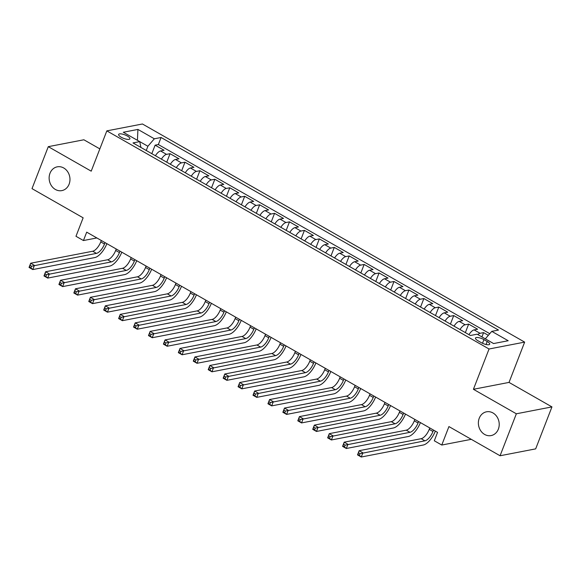 <?xml version="1.0" encoding="UTF-8"?>
<svg xmlns="http://www.w3.org/2000/svg" width="581" height="581" viewBox="0 0 581 581"><rect width="100%" height="100%" fill="white"/><g stroke="black" fill="none" stroke-linecap="round" stroke-linejoin="round"><path stroke-width="0.87" d="M69.11 184.177A12.107 10.356 79.1 0 1 61.847 190.612A12.107 10.356 79.1 0 1 51.52 185.847A12.107 10.356 79.1 0 1 49.995 173.269A12.107 10.356 79.1 0 1 57.25 166.834A12.107 10.356 79.1 0 1 67.585 171.606A12.107 10.356 79.1 0 1 69.11 184.177M498.353 429.148A12.107 10.356 79.1 0 1 491.098 435.583A12.107 10.356 79.1 0 1 480.763 430.819A12.107 10.356 79.1 0 1 479.245 418.24A12.107 10.356 79.1 0 1 486.5 411.806A12.107 10.356 79.1 0 1 496.835 416.57A12.107 10.356 79.1 0 1 498.353 429.148M121.182 137.218A6.057 1.859 21.2 0 0 129.904 138.815A6.057 1.859 21.2 0 0 127.341 136.027A6.057 1.859 21.2 0 0 118.618 134.436A6.057 1.859 21.2 0 0 121.182 137.218M99.845 148.889L83.882 139.781L48.281 146.666L32.006 188.636L83.141 217.817L75.973 236.285L83.439 240.541L96.86 237.949M524.65 342.115L142.439 123.985L106.831 130.87L489.049 348.999L524.65 342.115L509.029 382.407L473.421 389.292L516.349 413.788L551.95 406.903L509.029 382.407M551.95 406.903L535.667 448.873L500.067 455.758L448.931 426.57L441.771 445.039L471.293 439.33M516.349 413.788L500.067 455.758M488.338 335.331L483.588 332.623L481.925 336.915M468.976 334.671A7.568 3.159 -60.3 0 1 474.103 329.892L477.618 329.216L468.656 324.104L465.359 332.608M454.044 326.152A7.568 3.159 119.7 0 1 459.172 321.373L462.687 320.69L453.725 315.577L450.428 324.089M439.113 317.633A7.568 3.159 119.7 0 1 444.247 312.854L447.755 312.171L438.8 307.058L435.496 315.57M424.181 309.107A7.568 3.159 119.7 0 1 429.315 304.328L432.823 303.652L423.869 298.54L420.564 307.044M409.249 300.588A7.568 3.159 119.7 0 1 414.384 295.809L417.892 295.133L408.937 290.021L405.64 298.525M394.317 292.069A7.568 3.159 119.7 0 1 399.452 287.29L402.967 286.607L394.005 281.495L390.708 290.006M379.393 283.55A7.568 3.159 119.7 0 1 384.52 278.771L388.035 278.088L379.073 272.976L375.776 281.487M364.461 275.031A7.568 3.159 119.7 0 1 369.589 270.245L373.104 269.569L364.149 264.457L360.845 272.961M349.53 266.505A7.568 3.159 119.7 0 1 354.664 261.726L358.172 261.051L349.217 255.938L345.913 264.442M334.598 257.986A7.568 3.159 119.7 0 1 339.732 253.207L343.24 252.524L334.286 247.412L330.981 255.923M319.666 249.467A7.568 3.159 119.7 0 1 324.801 244.688L328.316 244.005L319.354 238.893L316.057 247.404M304.742 240.948A7.568 3.159 119.7 0 1 309.869 236.162L313.384 235.487L304.422 230.374L301.125 238.885M289.81 232.422A7.568 3.159 119.7 0 1 294.937 227.643L298.452 226.968L289.491 221.855L286.193 230.359M274.878 223.903A7.568 3.159 119.7 0 1 280.013 219.124L283.521 218.441L274.566 213.329L271.262 221.84M259.947 215.384A7.568 3.159 119.7 0 1 265.081 210.605L268.589 209.923L259.634 204.81L256.33 213.321M245.015 206.865A7.568 3.159 119.7 0 1 250.15 202.079L253.665 201.404L244.703 196.291L241.405 204.802M230.083 198.339A7.568 3.159 119.7 0 1 235.218 193.56L238.733 192.885L229.771 187.772L226.474 196.276M215.159 189.82A7.568 3.159 119.7 0 1 220.286 185.041L223.801 184.359L214.839 179.253L211.542 187.757M200.227 181.301A7.568 3.159 119.7 0 1 205.354 176.522L208.87 175.84L199.915 170.727L196.61 179.238M185.295 172.782A7.568 3.159 119.7 0 1 190.43 167.996L193.938 167.321L184.983 162.208L181.679 170.72M170.364 164.256A7.568 3.159 119.7 0 1 175.498 159.477L179.006 158.802L170.051 153.689L166.754 162.193M441.771 445.039L434.305 440.783L437.558 432.387L86.7 232.153L83.439 240.541M487.219 341.483L483.929 339.609A5.868 1.801 21.2 0 0 475.483 338.062A5.868 1.801 21.2 0 0 477.967 340.764L481.25 342.637A5.868 1.801 21.2 0 0 489.703 344.177A5.868 1.801 21.2 0 0 487.219 341.483L486.05 344.497M140.936 147.465L139.716 141.619L132.984 142.926L470.407 335.491L477.146 334.191L493.567 343.56L508.193 340.735L491.773 331.359L498.505 330.059L161.082 137.494L154.343 138.794L147.894 146.252L137.399 140.297M139.716 141.619L123.295 132.25L137.922 129.425L154.343 138.794M477.807 334.569A7.568 3.159 -60.3 0 1 480.073 333.298L483.588 332.623M489.761 333.683L158.344 144.546L155.12 145.17L151.823 153.674M155.432 155.737A7.568 3.159 119.7 0 1 160.567 150.958L164.082 150.276L155.12 145.17M161.409 159.143A7.568 3.159 -60.3 0 1 166.536 154.364L170.051 153.689M176.341 167.669A7.568 3.159 -60.3 0 1 181.468 162.891L184.983 162.208M191.265 176.188A7.568 3.159 -60.3 0 1 196.4 171.41L199.915 170.727M206.197 184.707A7.568 3.159 -60.3 0 1 211.331 179.928L214.839 179.253M221.129 193.226A7.568 3.159 -60.3 0 1 226.263 188.447L229.771 187.772M236.06 201.752A7.568 3.159 -60.3 0 1 241.188 196.966L244.703 196.291M250.992 210.271A7.568 3.159 -60.3 0 1 256.119 205.492L259.634 204.81M265.916 218.79A7.568 3.159 -60.3 0 1 271.051 214.011L274.566 213.329M280.848 227.309A7.568 3.159 -60.3 0 1 285.983 222.53L289.491 221.855M295.78 235.835A7.568 3.159 -60.3 0 1 300.914 231.049L304.422 230.374M310.712 244.354A7.568 3.159 -60.3 0 1 315.846 239.575L319.354 238.893M325.643 252.873A7.568 3.159 -60.3 0 1 330.771 248.094L334.286 247.412M340.575 261.392A7.568 3.159 -60.3 0 1 345.702 256.613L349.217 255.938M355.499 269.918A7.568 3.159 -60.3 0 1 360.634 265.132L364.149 264.457M370.431 278.437A7.568 3.159 -60.3 0 1 375.566 273.658L379.073 272.976M385.363 286.956A7.568 3.159 -60.3 0 1 390.497 282.177L394.005 281.495M400.294 295.475A7.568 3.159 -60.3 0 1 405.422 290.696L408.937 290.021M415.226 304.001A7.568 3.159 -60.3 0 1 420.353 299.215L423.869 298.54M430.151 312.52A7.568 3.159 -60.3 0 1 435.285 307.741L438.8 307.058M445.082 321.039A7.568 3.159 -60.3 0 1 450.217 316.26L453.725 315.577M460.014 329.558A7.568 3.159 -60.3 0 1 465.149 324.779L468.656 324.104M493.61 343.553L485.317 338.825L491.773 331.359M473.421 389.292L489.049 348.999M48.281 146.666L91.21 171.163L106.831 130.87M137.428 140.319L137.922 129.425M146.245 150.494L147.894 146.252M158.344 144.546L161.082 137.494M429.78 427.943L429.228 429.374A9.456 3.951 -60.3 0 1 421.16 438.699L359.145 450.689L362.878 452.817L361.251 457.015L423.266 445.024A14.191 5.926 119.7 0 0 435.336 431.117M433.513 430.078L432.961 431.501A9.456 3.951 -60.3 0 1 424.893 440.826L360.017 453.681L358.528 452.824L357.874 454.509L359.37 455.359L360.017 453.681M359.37 455.359L361.251 457.015L357.518 454.887L359.145 450.689L358.528 452.824M357.518 454.887L357.874 454.509M414.849 419.424L414.297 420.855A9.456 3.951 -60.3 0 1 406.228 430.18L344.213 442.163L347.946 444.298L346.32 448.496L408.334 436.505A14.191 5.926 119.7 0 0 420.404 422.598M418.581 421.552L418.029 422.983A9.456 3.951 -60.3 0 1 409.961 432.308L345.092 445.155L343.596 444.305L342.943 445.983L344.439 446.84L345.092 445.155M344.439 446.84L346.32 448.496L342.587 446.361L344.213 442.163L343.596 444.305M342.587 446.361L342.943 445.983M399.917 410.905L399.365 412.328A9.456 3.951 -60.3 0 1 391.296 421.653L329.282 433.644L333.015 435.779L331.388 439.97L393.402 427.986A14.191 5.926 119.7 0 0 405.473 414.071M403.65 413.033L403.098 414.464A9.456 3.951 -60.3 0 1 395.029 423.789L330.161 436.636L328.664 435.786L328.018 437.464L329.507 438.314L330.161 436.636M329.507 438.314L331.388 439.97L327.655 437.842L329.282 433.644L328.664 435.786M327.655 437.842L328.018 437.464M384.992 402.386L384.433 403.81A9.456 3.951 -60.3 0 1 376.372 413.135L314.357 425.125L318.09 427.253L316.456 431.451L378.471 419.46A14.191 5.926 119.7 0 0 390.541 405.553M388.725 404.514L388.166 405.945A9.456 3.951 -60.3 0 1 380.097 415.262L315.229 428.117L313.733 427.267L313.086 428.945L314.575 429.795L315.229 428.117M314.575 429.795L316.456 431.451L312.723 429.323L314.357 425.125L313.733 427.267M312.723 429.323L313.086 428.945M370.061 393.86L369.501 395.291A9.456 3.951 -60.3 0 1 361.44 404.616L299.426 416.606L303.159 418.734L301.532 422.932L363.546 410.941A14.191 5.926 119.7 0 0 375.617 397.034M373.794 395.995L373.234 397.419A9.456 3.951 -60.3 0 1 365.173 406.744L300.297 419.598L298.808 418.741L298.155 420.426L299.643 421.276L300.297 419.598M299.643 421.276L301.532 422.932L297.799 420.804L299.426 416.606L298.808 418.741M297.799 420.804L298.155 420.426M355.129 385.341L354.577 386.772A9.456 3.951 -60.3 0 1 346.508 396.097L284.494 408.08L288.227 410.215L286.6 414.413L348.615 402.422A14.191 5.926 119.7 0 0 360.685 388.515M358.862 387.469L358.31 388.9A9.456 3.951 -60.3 0 1 350.241 398.225L285.365 411.072L283.877 410.222L283.223 411.9L284.719 412.757L285.365 411.072M284.719 412.757L286.6 414.413L282.867 412.278L284.494 408.08L283.877 410.222M282.867 412.278L283.223 411.9M340.197 376.822L339.645 378.253A9.456 3.951 -60.3 0 1 331.577 387.571L269.562 399.561L273.295 401.696L271.668 405.887L333.683 393.903A14.191 5.926 119.7 0 0 345.753 379.989M343.93 378.95L343.378 380.381A9.456 3.951 -60.3 0 1 335.31 389.706L270.434 402.553L268.945 401.703L268.291 403.381L269.787 404.231L270.434 402.553M269.787 404.231L271.668 405.887L267.935 403.759L269.562 399.561L268.945 401.703M267.935 403.759L268.291 403.381M325.266 368.303L324.714 369.727A9.456 3.951 -60.3 0 1 316.645 379.052L254.631 391.042L258.363 393.17L256.737 397.368L318.751 385.377A14.191 5.926 119.7 0 0 330.821 371.47M328.999 370.431L328.447 371.862A9.456 3.951 -60.3 0 1 320.378 381.18L255.509 394.034L254.013 393.184L253.36 394.862L254.856 395.712L255.509 394.034M254.856 395.712L256.737 397.368L253.004 395.24L254.631 391.042L254.013 393.184M253.004 395.24L253.36 394.862M310.334 359.777L309.782 361.208A9.456 3.951 -60.3 0 1 301.713 370.533L239.706 382.523L243.439 384.651L241.805 388.849L303.819 376.858A14.191 5.926 119.7 0 0 315.89 362.951M314.067 361.912L313.515 363.336A9.456 3.951 -60.3 0 1 305.446 372.661L240.578 385.515L239.081 384.658L238.435 386.343L239.924 387.193L240.578 385.515M239.924 387.193L241.805 388.849L238.072 386.721L239.706 382.523L239.081 384.658M238.072 386.721L238.435 386.343M295.409 351.258L294.85 352.689A9.456 3.951 -60.3 0 1 286.789 362.014L224.774 374.004L228.507 376.132L226.88 380.33L288.888 368.339A14.191 5.926 119.7 0 0 300.958 354.432M299.142 353.386L298.583 354.817A9.456 3.951 -60.3 0 1 290.522 364.142L225.646 376.989L224.15 376.139L223.503 377.817L224.992 378.674L225.646 376.989M224.992 378.674L226.88 380.33L223.148 378.195L224.774 374.004L224.15 376.139M223.148 378.195L223.503 377.817M280.478 342.739L279.926 344.17A9.456 3.951 -60.3 0 1 271.857 353.488L209.843 365.478L213.576 367.613L211.949 371.804L273.963 359.821A14.191 5.926 119.7 0 0 286.034 345.906M284.211 344.867L283.659 346.298A9.456 3.951 -60.3 0 1 275.59 355.623L210.714 368.47L209.225 367.62L208.572 369.298L210.068 370.148L210.714 368.47M210.068 370.148L211.949 371.804L208.216 369.676L209.843 365.478L209.225 367.62M208.216 369.676L208.572 369.298M265.546 334.22L264.994 335.644A9.456 3.951 -60.3 0 1 256.925 344.969L194.911 356.959L198.644 359.087L197.017 363.285L259.032 351.294A14.191 5.926 119.7 0 0 271.102 337.387M269.279 336.348L268.727 337.779A9.456 3.951 -60.3 0 1 260.658 347.097L195.782 359.951L194.294 359.102L193.64 360.779L195.136 361.629L195.782 359.951M195.136 361.629L197.017 363.285L193.284 361.157L194.911 356.959L194.294 359.102M193.284 361.157L193.64 360.779M250.614 325.694L250.062 327.125A9.456 3.951 -60.3 0 1 241.994 336.45L179.979 348.44L183.712 350.568L182.085 354.766L244.1 342.775A14.191 5.926 119.7 0 0 256.17 328.868M254.347 327.829L253.795 329.253A9.456 3.951 -60.3 0 1 245.727 338.578L180.858 351.432L179.362 350.575L178.708 352.26L180.204 353.11L180.858 351.432M180.204 353.11L182.085 354.766L178.352 352.638L179.979 348.44L179.362 350.575M178.352 352.638L178.708 352.26M235.683 317.175L235.131 318.606A9.456 3.951 -60.3 0 1 227.062 327.931L165.048 339.921L168.78 342.049L167.154 346.247L229.168 334.257A14.191 5.926 119.7 0 0 241.238 320.349M239.416 319.303L238.864 320.734A9.456 3.951 -60.3 0 1 230.795 330.059L165.926 342.913L164.43 342.056L163.784 343.734L165.273 344.591L165.926 342.913M165.273 344.591L167.154 346.247L163.421 344.112L165.048 339.921L164.43 342.056M163.421 344.112L163.784 343.734M220.758 308.656L220.199 310.087A9.456 3.951 -60.3 0 1 212.138 319.405L150.123 331.395L153.856 333.53L152.222 337.728L214.236 325.738A14.191 5.926 119.7 0 0 226.307 311.823M224.491 310.784L223.932 312.215A9.456 3.951 -60.3 0 1 215.871 321.54L150.995 334.387L149.499 333.538L148.852 335.215L150.341 336.065L150.995 334.387M150.341 336.065L152.222 337.728L148.496 335.593L150.123 331.395L149.499 333.538M148.496 335.593L148.852 335.215M205.827 300.137L205.267 301.561A9.456 3.951 -60.3 0 1 197.206 310.886L135.191 322.876L138.924 325.004L137.298 329.202L199.312 317.211A14.191 5.926 119.7 0 0 211.382 303.304M209.559 302.265L209 303.696A9.456 3.951 -60.3 0 1 200.939 313.021L136.063 325.868L134.574 325.019L133.921 326.696L135.409 327.546L136.063 325.868M135.409 327.546L137.298 329.202L133.565 327.074L135.191 322.876L134.574 325.019M133.565 327.074L133.921 326.696M190.895 291.611L190.343 293.042A9.456 3.951 -60.3 0 1 182.274 302.367L120.26 314.357L123.993 316.485L122.366 320.683L184.38 308.693A14.191 5.926 119.7 0 0 196.451 294.785M194.628 293.746L194.076 295.17A9.456 3.951 -60.3 0 1 186.007 304.495L121.131 317.349L119.642 316.492L118.989 318.177L120.485 319.027L121.131 317.349M120.485 319.027L122.366 320.683L118.633 318.555L120.26 314.357L119.642 316.492M118.633 318.555L118.989 318.177M175.963 283.092L175.411 284.523A9.456 3.951 -60.3 0 1 167.343 293.848L105.328 305.838L109.061 307.966L107.434 312.164L169.449 300.174A14.191 5.926 119.7 0 0 181.519 286.266M179.696 285.227L179.144 286.651A9.456 3.951 -60.3 0 1 171.075 295.976L106.207 308.831L104.711 307.974L104.057 309.651L105.553 310.508L106.207 308.831M105.553 310.508L107.434 312.164L103.701 310.029L105.328 305.838L104.711 307.974M103.701 310.029L104.057 309.651M161.031 274.573L160.479 276.004A9.456 3.951 -60.3 0 1 152.411 285.322L90.396 297.312L94.129 299.447L92.502 303.645L154.517 291.655A14.191 5.926 119.7 0 0 166.587 277.74M164.764 276.701L164.212 278.132A9.456 3.951 -60.3 0 1 156.144 287.457L91.275 300.304L89.779 299.455L89.125 301.132L90.621 301.982L91.275 300.304M90.621 301.982L92.502 303.645L88.77 301.51L90.396 297.312L89.779 299.455M88.77 301.51L89.125 301.132M146.1 266.054L145.548 267.478A9.456 3.951 -60.3 0 1 137.479 276.803L75.472 288.793L79.205 290.921L77.571 295.119L139.585 283.129A14.191 5.926 119.7 0 0 151.656 269.221M149.833 268.182L149.281 269.613A9.456 3.951 -60.3 0 1 141.212 278.938L76.343 291.785L74.847 290.936L74.201 292.613L75.69 293.463L76.343 291.785M75.69 293.463L77.571 295.119L73.838 292.991L75.472 288.793L74.847 290.936M73.838 292.991L74.201 292.613M131.175 257.528L130.616 258.959A9.456 3.951 -60.3 0 1 122.555 268.284L60.54 280.274L64.273 282.402L62.646 286.6L124.654 274.61A14.191 5.926 119.7 0 0 136.724 260.702M134.908 259.663L134.349 261.087A9.456 3.951 -60.3 0 1 126.288 270.412L61.412 283.267L59.916 282.417L59.269 284.094L60.758 284.944L61.412 283.267M60.758 284.944L62.646 286.6L58.913 284.472L60.54 280.274L59.916 282.417M58.913 284.472L59.269 284.094M116.244 249.009L115.692 250.44A9.456 3.951 -60.3 0 1 107.623 259.765L45.608 271.755L49.341 273.883L47.715 278.081L109.729 266.091A14.191 5.926 119.7 0 0 121.799 252.183M119.976 251.145L119.425 252.568A9.456 3.951 -60.3 0 1 111.356 261.893L46.48 274.748L44.991 273.891L44.338 275.568L45.834 276.425L46.48 274.748M45.834 276.425L47.715 278.081L43.982 275.946L45.608 271.755L44.991 273.891M43.982 275.946L44.338 275.568M101.312 240.49L100.76 241.921A9.456 3.951 -60.3 0 1 92.691 251.239L30.677 263.229L34.41 265.364L32.783 269.562L94.797 257.572A14.191 5.926 119.7 0 0 106.868 243.657M105.045 242.618L104.493 244.049A9.456 3.951 -60.3 0 1 96.424 253.374L31.548 266.221L30.059 265.372L29.406 267.049L30.902 267.899L31.548 266.221M30.902 267.899L32.783 269.562L29.05 267.427L30.677 263.229L30.059 265.372M29.05 267.427L29.406 267.049M474.103 329.892L480.073 333.298M160.567 150.958L166.536 154.364M175.498 159.477L181.468 162.891M190.43 167.996L196.4 171.41M205.354 176.522L211.331 179.928M220.286 185.041L226.263 188.447M235.218 193.56L241.188 196.966M250.15 202.079L256.119 205.492M265.081 210.605L271.051 214.011M280.013 219.124L285.983 222.53M294.937 227.643L300.914 231.049M309.869 236.162L315.846 239.575M324.801 244.688L330.771 248.094M339.732 253.207L345.702 256.613M354.664 261.726L360.634 265.132M369.589 270.245L375.566 273.658M384.52 278.771L390.497 282.177M399.452 287.29L405.422 290.696M414.384 295.809L420.353 299.215M429.315 304.328L435.285 307.741M444.247 312.854L450.217 316.26M459.172 321.373L465.149 324.779M482.506 343.277L483.929 339.609M432.961 431.501L429.228 429.374M424.893 440.826L421.16 438.699M418.029 422.983L414.297 420.855M409.961 432.308L406.228 430.18M403.098 414.464L399.365 412.328M395.029 423.789L391.296 421.653M388.166 405.945L384.433 403.81M380.097 415.262L376.372 413.135M373.234 397.419L369.501 395.291M365.173 406.744L361.44 404.616M358.31 388.9L354.577 386.772M350.241 398.225L346.508 396.097M343.378 380.381L339.645 378.253M335.31 389.706L331.577 387.571M328.447 371.862L324.714 369.727M320.378 381.18L316.645 379.052M313.515 363.336L309.782 361.208M305.446 372.661L301.713 370.533M298.583 354.817L294.85 352.689M290.522 364.142L286.789 362.014M283.659 346.298L279.926 344.17M275.59 355.623L271.857 353.488M268.727 337.779L264.994 335.644M260.658 347.097L256.925 344.969M253.795 329.253L250.062 327.125M245.727 338.578L241.994 336.45M238.864 320.734L235.131 318.606M230.795 330.059L227.062 327.931M223.932 312.215L220.199 310.087M215.871 321.54L212.138 319.405M209 303.696L205.267 301.561M200.939 313.021L197.206 310.886M194.076 295.17L190.343 293.042M186.007 304.495L182.274 302.367M179.144 286.651L175.411 284.523M171.075 295.976L167.343 293.848M164.212 278.132L160.479 276.004M156.144 287.457L152.411 285.322M149.281 269.613L145.548 267.478M141.212 278.938L137.479 276.803M134.349 261.087L130.616 258.959M126.288 270.412L122.555 268.284M119.425 252.568L115.692 250.44M111.356 261.893L107.623 259.765M104.493 244.049L100.76 241.921M96.424 253.374L92.691 251.239"/></g></svg>
